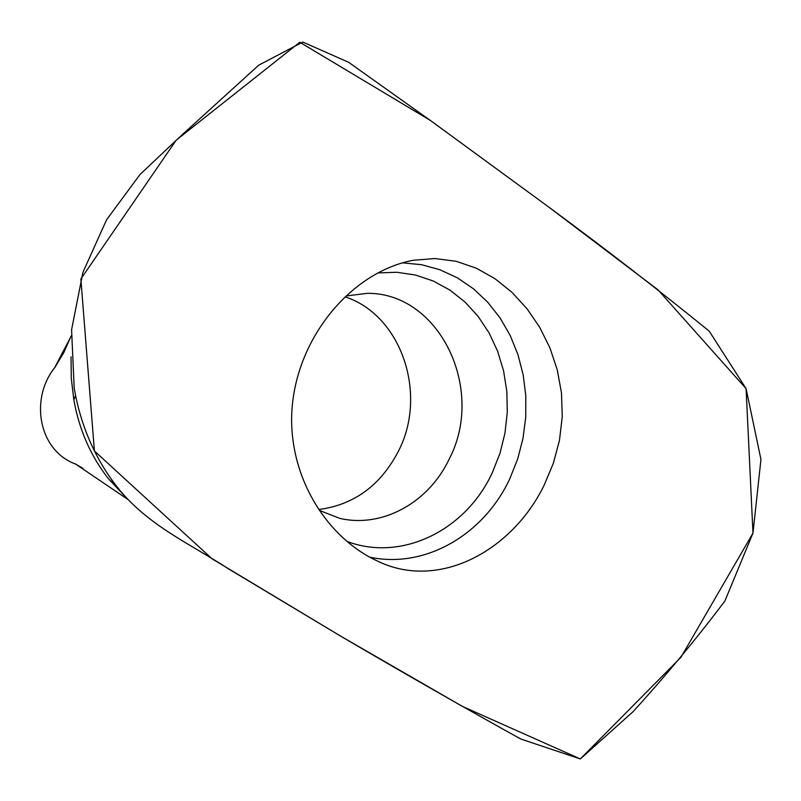 <?xml version="1.0" encoding="UTF-8"?>
<svg xmlns="http://www.w3.org/2000/svg" width="801" height="801" viewBox="0 0 801 801"><rect width="100%" height="100%" fill="white"/><g stroke="black" fill="none" stroke-linecap="round" stroke-linejoin="round"><path stroke-width="1.2" d="M83.104 468.425L75.504 464.039C38.628 450.562 29.627 399.198 54.578 367.789L70.828 336.81M345.171 296.881C401.461 315.183 427.864 394.122 398.548 450.953C380.755 485.306 354.192 504.83 318.848 509.506M71.029 356.795L71.289 378.402L73.832 399.749C79.109 429.636 90.613 455.929 108.355 478.638L125.717 497.081M548.295 206.718C604.965 248.51 658.612 289.992 709.235 331.163L746.091 388.645L760.95 459.434L752.97 533.136L724.845 601.08C696.229 638.998 665.671 675.834 633.16 711.578L580.325 758.947L520.74 739.003C463.058 707.033 403.083 672.77 340.825 636.234L228.746 569.02C191.469 544.42 147.614 525.696 117.176 487.008C96.551 460.655 82.683 430.177 75.564 395.574L74.203 388.205L71.589 329.742L82.934 272.3L106.643 219.664L140.025 174.498L179.804 136.911L258.703 65.191L302.778 42.053L348.685 62.328L431.519 121.281L548.295 206.718L430.317 120.41L299.804 42.253L176.21 140.185L80.871 278.968L94.398 450.953L212.075 558.828L340.825 636.234L462.437 706.412L580.325 758.947L680.88 657.381L752.97 533.136L746.091 388.645L657.891 289.732L548.295 206.718M291.664 415.779L291.664 415.779C290.162 479.909 327.969 537.982 376.75 560.72C438.878 591.549 512.8 550.197 544.239 484.975L553.351 463.248L559.468 440.36L562.262 416.65L561.471 392.84L557.246 369.782L549.897 347.804L539.704 327.309L526.958 308.675L511.939 292.315L494.928 278.658L476.225 268.155L456.129 261.286L434.963 258.533L413.506 260.245C350.918 271.639 293.887 339.764 291.664 415.779M346.112 295.98L367.519 293.306C439.849 292.936 485.576 389.516 449.311 458.843C429.026 502.277 382.638 528.36 339.824 518.377L319.489 510.467M402.492 262.838L421.546 264.7L439.969 269.757L457.371 277.837L473.401 288.75L487.729 302.217L500.074 317.927L510.217 335.539L517.967 354.673L523.193 374.938L525.796 395.914L525.736 417.181L523.023 438.317L517.706 458.903L509.897 478.527C484.034 534.597 425.041 569.111 369.692 557.146M377.922 272.921L396.865 272.28L415.469 275.023L433.301 281.021L449.932 290.102L464.98 301.997L478.127 316.405L489.091 332.956L497.631 351.249L503.579 370.863L506.823 391.349L507.293 412.245L504.98 433.071L499.954 453.366L492.315 472.69C465.942 530.212 401.832 562.172 346.973 541.416M71.199 335.849L63.71 352.74L54.658 367.829M127.91 499.464L75.524 464.019M117.176 487.008L108.355 478.638M75.564 395.574L73.832 399.749"/></g></svg>
